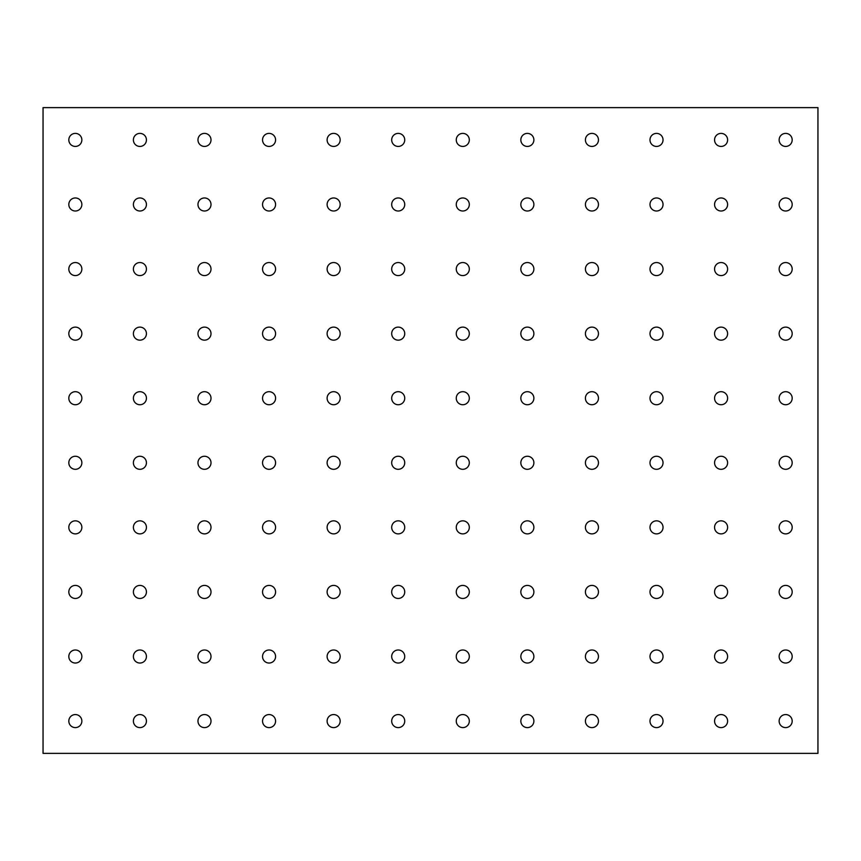 <?xml version="1.0" encoding="UTF-8"?>
<svg xmlns="http://www.w3.org/2000/svg" width="861" height="861" viewBox="0 0 861 861"><rect width="100%" height="100%" fill="white"/><g stroke="black" fill="none" stroke-linecap="round" stroke-linejoin="round"><path stroke-width="1.29" d="M792.185 139.912A6.522 6.522 0 0 1 785.662 146.435A6.522 6.522 0 0 1 779.14 139.912A6.522 6.522 0 0 1 785.662 133.39A6.522 6.522 0 0 1 792.185 139.912M43.05 753.375L817.95 753.375L817.95 107.625L43.05 107.625L43.05 753.375M721.087 133.39A6.522 6.522 0 0 1 727.61 139.912A6.522 6.522 0 0 1 721.087 146.435A6.522 6.522 0 0 1 714.565 139.912A6.522 6.522 0 0 1 721.087 133.39M656.512 133.39A6.522 6.522 0 0 1 663.035 139.912A6.522 6.522 0 0 1 656.512 146.435A6.522 6.522 0 0 1 649.99 139.912A6.522 6.522 0 0 1 656.512 133.39M591.938 133.39A6.522 6.522 0 0 1 598.46 139.912A6.522 6.522 0 0 1 591.938 146.435A6.522 6.522 0 0 1 585.415 139.912A6.522 6.522 0 0 1 591.938 133.39M527.362 133.39A6.522 6.522 0 0 1 533.885 139.912A6.522 6.522 0 0 1 527.362 146.435A6.522 6.522 0 0 1 520.84 139.912A6.522 6.522 0 0 1 527.362 133.39M462.787 133.39A6.522 6.522 0 0 1 469.31 139.912A6.522 6.522 0 0 1 462.787 146.435A6.522 6.522 0 0 1 456.265 139.912A6.522 6.522 0 0 1 462.787 133.39M398.212 133.39A6.522 6.522 0 0 1 404.735 139.912A6.522 6.522 0 0 1 398.212 146.435A6.522 6.522 0 0 1 391.69 139.912A6.522 6.522 0 0 1 398.212 133.39M333.637 133.39A6.522 6.522 0 0 1 340.16 139.912A6.522 6.522 0 0 1 333.637 146.435A6.522 6.522 0 0 1 327.115 139.912A6.522 6.522 0 0 1 333.637 133.39M269.062 133.39A6.522 6.522 0 0 1 275.585 139.912A6.522 6.522 0 0 1 269.062 146.435A6.522 6.522 0 0 1 262.54 139.912A6.522 6.522 0 0 1 269.062 133.39M204.487 133.39A6.522 6.522 0 0 1 211.01 139.912A6.522 6.522 0 0 1 204.487 146.435A6.522 6.522 0 0 1 197.965 139.912A6.522 6.522 0 0 1 204.487 133.39M139.912 133.39A6.522 6.522 0 0 1 146.435 139.912A6.522 6.522 0 0 1 139.912 146.435A6.522 6.522 0 0 1 133.39 139.912A6.522 6.522 0 0 1 139.912 133.39M75.337 133.39A6.522 6.522 0 0 1 81.86 139.912A6.522 6.522 0 0 1 75.337 146.435A6.522 6.522 0 0 1 68.815 139.912A6.522 6.522 0 0 1 75.337 133.39M785.662 197.965A6.522 6.522 0 0 1 792.185 204.487A6.522 6.522 0 0 1 785.662 211.01A6.522 6.522 0 0 1 779.14 204.487A6.522 6.522 0 0 1 785.662 197.965M721.087 197.965A6.522 6.522 0 0 1 727.61 204.487A6.522 6.522 0 0 1 721.087 211.01A6.522 6.522 0 0 1 714.565 204.487A6.522 6.522 0 0 1 721.087 197.965M656.512 197.965A6.522 6.522 0 0 1 663.035 204.487A6.522 6.522 0 0 1 656.512 211.01A6.522 6.522 0 0 1 649.99 204.487A6.522 6.522 0 0 1 656.512 197.965M591.938 197.965A6.522 6.522 0 0 1 598.46 204.487A6.522 6.522 0 0 1 591.938 211.01A6.522 6.522 0 0 1 585.415 204.487A6.522 6.522 0 0 1 591.938 197.965M527.362 197.965A6.522 6.522 0 0 1 533.885 204.487A6.522 6.522 0 0 1 527.362 211.01A6.522 6.522 0 0 1 520.84 204.487A6.522 6.522 0 0 1 527.362 197.965M462.787 197.965A6.522 6.522 0 0 1 469.31 204.487A6.522 6.522 0 0 1 462.787 211.01A6.522 6.522 0 0 1 456.265 204.487A6.522 6.522 0 0 1 462.787 197.965M398.212 197.965A6.522 6.522 0 0 1 404.735 204.487A6.522 6.522 0 0 1 398.212 211.01A6.522 6.522 0 0 1 391.69 204.487A6.522 6.522 0 0 1 398.212 197.965M333.637 197.965A6.522 6.522 0 0 1 340.16 204.487A6.522 6.522 0 0 1 333.637 211.01A6.522 6.522 0 0 1 327.115 204.487A6.522 6.522 0 0 1 333.637 197.965M269.062 197.965A6.522 6.522 0 0 1 275.585 204.487A6.522 6.522 0 0 1 269.062 211.01A6.522 6.522 0 0 1 262.54 204.487A6.522 6.522 0 0 1 269.062 197.965M204.487 197.965A6.522 6.522 0 0 1 211.01 204.487A6.522 6.522 0 0 1 204.487 211.01A6.522 6.522 0 0 1 197.965 204.487A6.522 6.522 0 0 1 204.487 197.965M139.912 197.965A6.522 6.522 0 0 1 146.435 204.487A6.522 6.522 0 0 1 139.912 211.01A6.522 6.522 0 0 1 133.39 204.487A6.522 6.522 0 0 1 139.912 197.965M75.337 197.965A6.522 6.522 0 0 1 81.86 204.487A6.522 6.522 0 0 1 75.337 211.01A6.522 6.522 0 0 1 68.815 204.487A6.522 6.522 0 0 1 75.337 197.965M785.662 262.54A6.522 6.522 0 0 1 792.185 269.062A6.522 6.522 0 0 1 785.662 275.585A6.522 6.522 0 0 1 779.14 269.062A6.522 6.522 0 0 1 785.662 262.54M721.087 262.54A6.522 6.522 0 0 1 727.61 269.062A6.522 6.522 0 0 1 721.087 275.585A6.522 6.522 0 0 1 714.565 269.062A6.522 6.522 0 0 1 721.087 262.54M656.512 262.54A6.522 6.522 0 0 1 663.035 269.062A6.522 6.522 0 0 1 656.512 275.585A6.522 6.522 0 0 1 649.99 269.062A6.522 6.522 0 0 1 656.512 262.54M591.938 262.54A6.522 6.522 0 0 1 598.46 269.062A6.522 6.522 0 0 1 591.938 275.585A6.522 6.522 0 0 1 585.415 269.062A6.522 6.522 0 0 1 591.938 262.54M527.362 262.54A6.522 6.522 0 0 1 533.885 269.062A6.522 6.522 0 0 1 527.362 275.585A6.522 6.522 0 0 1 520.84 269.062A6.522 6.522 0 0 1 527.362 262.54M462.787 262.54A6.522 6.522 0 0 1 469.31 269.062A6.522 6.522 0 0 1 462.787 275.585A6.522 6.522 0 0 1 456.265 269.062A6.522 6.522 0 0 1 462.787 262.54M398.212 262.54A6.522 6.522 0 0 1 404.735 269.062A6.522 6.522 0 0 1 398.212 275.585A6.522 6.522 0 0 1 391.69 269.062A6.522 6.522 0 0 1 398.212 262.54M333.637 262.54A6.522 6.522 0 0 1 340.16 269.062A6.522 6.522 0 0 1 333.637 275.585A6.522 6.522 0 0 1 327.115 269.062A6.522 6.522 0 0 1 333.637 262.54M269.062 262.54A6.522 6.522 0 0 1 275.585 269.062A6.522 6.522 0 0 1 269.062 275.585A6.522 6.522 0 0 1 262.54 269.062A6.522 6.522 0 0 1 269.062 262.54M204.487 262.54A6.522 6.522 0 0 1 211.01 269.062A6.522 6.522 0 0 1 204.487 275.585A6.522 6.522 0 0 1 197.965 269.062A6.522 6.522 0 0 1 204.487 262.54M139.912 262.54A6.522 6.522 0 0 1 146.435 269.062A6.522 6.522 0 0 1 139.912 275.585A6.522 6.522 0 0 1 133.39 269.062A6.522 6.522 0 0 1 139.912 262.54M75.337 262.54A6.522 6.522 0 0 1 81.86 269.062A6.522 6.522 0 0 1 75.337 275.585A6.522 6.522 0 0 1 68.815 269.062A6.522 6.522 0 0 1 75.337 262.54M785.662 327.115A6.522 6.522 0 0 1 792.185 333.637A6.522 6.522 0 0 1 785.662 340.16A6.522 6.522 0 0 1 779.14 333.637A6.522 6.522 0 0 1 785.662 327.115M721.087 327.115A6.522 6.522 0 0 1 727.61 333.637A6.522 6.522 0 0 1 721.087 340.16A6.522 6.522 0 0 1 714.565 333.637A6.522 6.522 0 0 1 721.087 327.115M656.512 327.115A6.522 6.522 0 0 1 663.035 333.637A6.522 6.522 0 0 1 656.512 340.16A6.522 6.522 0 0 1 649.99 333.637A6.522 6.522 0 0 1 656.512 327.115M591.938 327.115A6.522 6.522 0 0 1 598.46 333.637A6.522 6.522 0 0 1 591.938 340.16A6.522 6.522 0 0 1 585.415 333.637A6.522 6.522 0 0 1 591.938 327.115M527.362 327.115A6.522 6.522 0 0 1 533.885 333.637A6.522 6.522 0 0 1 527.362 340.16A6.522 6.522 0 0 1 520.84 333.637A6.522 6.522 0 0 1 527.362 327.115M462.787 327.115A6.522 6.522 0 0 1 469.31 333.637A6.522 6.522 0 0 1 462.787 340.16A6.522 6.522 0 0 1 456.265 333.637A6.522 6.522 0 0 1 462.787 327.115M398.212 327.115A6.522 6.522 0 0 1 404.735 333.637A6.522 6.522 0 0 1 398.212 340.16A6.522 6.522 0 0 1 391.69 333.637A6.522 6.522 0 0 1 398.212 327.115M333.637 327.115A6.522 6.522 0 0 1 340.16 333.637A6.522 6.522 0 0 1 333.637 340.16A6.522 6.522 0 0 1 327.115 333.637A6.522 6.522 0 0 1 333.637 327.115M269.062 327.115A6.522 6.522 0 0 1 275.585 333.637A6.522 6.522 0 0 1 269.062 340.16A6.522 6.522 0 0 1 262.54 333.637A6.522 6.522 0 0 1 269.062 327.115M204.487 327.115A6.522 6.522 0 0 1 211.01 333.637A6.522 6.522 0 0 1 204.487 340.16A6.522 6.522 0 0 1 197.965 333.637A6.522 6.522 0 0 1 204.487 327.115M139.912 327.115A6.522 6.522 0 0 1 146.435 333.637A6.522 6.522 0 0 1 139.912 340.16A6.522 6.522 0 0 1 133.39 333.637A6.522 6.522 0 0 1 139.912 327.115M75.337 327.115A6.522 6.522 0 0 1 81.86 333.637A6.522 6.522 0 0 1 75.337 340.16A6.522 6.522 0 0 1 68.815 333.637A6.522 6.522 0 0 1 75.337 327.115M785.662 391.69A6.522 6.522 0 0 1 792.185 398.212A6.522 6.522 0 0 1 785.662 404.735A6.522 6.522 0 0 1 779.14 398.212A6.522 6.522 0 0 1 785.662 391.69M721.087 391.69A6.522 6.522 0 0 1 727.61 398.212A6.522 6.522 0 0 1 721.087 404.735A6.522 6.522 0 0 1 714.565 398.212A6.522 6.522 0 0 1 721.087 391.69M656.512 391.69A6.522 6.522 0 0 1 663.035 398.212A6.522 6.522 0 0 1 656.512 404.735A6.522 6.522 0 0 1 649.99 398.212A6.522 6.522 0 0 1 656.512 391.69M591.938 391.69A6.522 6.522 0 0 1 598.46 398.212A6.522 6.522 0 0 1 591.938 404.735A6.522 6.522 0 0 1 585.415 398.212A6.522 6.522 0 0 1 591.938 391.69M527.362 391.69A6.522 6.522 0 0 1 533.885 398.212A6.522 6.522 0 0 1 527.362 404.735A6.522 6.522 0 0 1 520.84 398.212A6.522 6.522 0 0 1 527.362 391.69M462.787 391.69A6.522 6.522 0 0 1 469.31 398.212A6.522 6.522 0 0 1 462.787 404.735A6.522 6.522 0 0 1 456.265 398.212A6.522 6.522 0 0 1 462.787 391.69M398.212 391.69A6.522 6.522 0 0 1 404.735 398.212A6.522 6.522 0 0 1 398.212 404.735A6.522 6.522 0 0 1 391.69 398.212A6.522 6.522 0 0 1 398.212 391.69M333.637 391.69A6.522 6.522 0 0 1 340.16 398.212A6.522 6.522 0 0 1 333.637 404.735A6.522 6.522 0 0 1 327.115 398.212A6.522 6.522 0 0 1 333.637 391.69M269.062 391.69A6.522 6.522 0 0 1 275.585 398.212A6.522 6.522 0 0 1 269.062 404.735A6.522 6.522 0 0 1 262.54 398.212A6.522 6.522 0 0 1 269.062 391.69M204.487 391.69A6.522 6.522 0 0 1 211.01 398.212A6.522 6.522 0 0 1 204.487 404.735A6.522 6.522 0 0 1 197.965 398.212A6.522 6.522 0 0 1 204.487 391.69M139.912 391.69A6.522 6.522 0 0 1 146.435 398.212A6.522 6.522 0 0 1 139.912 404.735A6.522 6.522 0 0 1 133.39 398.212A6.522 6.522 0 0 1 139.912 391.69M75.337 391.69A6.522 6.522 0 0 1 81.86 398.212A6.522 6.522 0 0 1 75.337 404.735A6.522 6.522 0 0 1 68.815 398.212A6.522 6.522 0 0 1 75.337 391.69M785.662 456.265A6.522 6.522 0 0 1 792.185 462.787A6.522 6.522 0 0 1 785.662 469.31A6.522 6.522 0 0 1 779.14 462.787A6.522 6.522 0 0 1 785.662 456.265M721.087 456.265A6.522 6.522 0 0 1 727.61 462.787A6.522 6.522 0 0 1 721.087 469.31A6.522 6.522 0 0 1 714.565 462.787A6.522 6.522 0 0 1 721.087 456.265M656.512 456.265A6.522 6.522 0 0 1 663.035 462.787A6.522 6.522 0 0 1 656.512 469.31A6.522 6.522 0 0 1 649.99 462.787A6.522 6.522 0 0 1 656.512 456.265M591.938 456.265A6.522 6.522 0 0 1 598.46 462.787A6.522 6.522 0 0 1 591.938 469.31A6.522 6.522 0 0 1 585.415 462.787A6.522 6.522 0 0 1 591.938 456.265M527.362 456.265A6.522 6.522 0 0 1 533.885 462.787A6.522 6.522 0 0 1 527.362 469.31A6.522 6.522 0 0 1 520.84 462.787A6.522 6.522 0 0 1 527.362 456.265M462.787 456.265A6.522 6.522 0 0 1 469.31 462.787A6.522 6.522 0 0 1 462.787 469.31A6.522 6.522 0 0 1 456.265 462.787A6.522 6.522 0 0 1 462.787 456.265M398.212 456.265A6.522 6.522 0 0 1 404.735 462.787A6.522 6.522 0 0 1 398.212 469.31A6.522 6.522 0 0 1 391.69 462.787A6.522 6.522 0 0 1 398.212 456.265M333.637 456.265A6.522 6.522 0 0 1 340.16 462.787A6.522 6.522 0 0 1 333.637 469.31A6.522 6.522 0 0 1 327.115 462.787A6.522 6.522 0 0 1 333.637 456.265M269.062 456.265A6.522 6.522 0 0 1 275.585 462.787A6.522 6.522 0 0 1 269.062 469.31A6.522 6.522 0 0 1 262.54 462.787A6.522 6.522 0 0 1 269.062 456.265M204.487 456.265A6.522 6.522 0 0 1 211.01 462.787A6.522 6.522 0 0 1 204.487 469.31A6.522 6.522 0 0 1 197.965 462.787A6.522 6.522 0 0 1 204.487 456.265M139.912 456.265A6.522 6.522 0 0 1 146.435 462.787A6.522 6.522 0 0 1 139.912 469.31A6.522 6.522 0 0 1 133.39 462.787A6.522 6.522 0 0 1 139.912 456.265M75.337 456.265A6.522 6.522 0 0 1 81.86 462.787A6.522 6.522 0 0 1 75.337 469.31A6.522 6.522 0 0 1 68.815 462.787A6.522 6.522 0 0 1 75.337 456.265M785.662 520.84A6.522 6.522 0 0 1 792.185 527.362A6.522 6.522 0 0 1 785.662 533.885A6.522 6.522 0 0 1 779.14 527.362A6.522 6.522 0 0 1 785.662 520.84M721.087 520.84A6.522 6.522 0 0 1 727.61 527.362A6.522 6.522 0 0 1 721.087 533.885A6.522 6.522 0 0 1 714.565 527.362A6.522 6.522 0 0 1 721.087 520.84M656.512 520.84A6.522 6.522 0 0 1 663.035 527.362A6.522 6.522 0 0 1 656.512 533.885A6.522 6.522 0 0 1 649.99 527.362A6.522 6.522 0 0 1 656.512 520.84M591.938 520.84A6.522 6.522 0 0 1 598.46 527.362A6.522 6.522 0 0 1 591.938 533.885A6.522 6.522 0 0 1 585.415 527.362A6.522 6.522 0 0 1 591.938 520.84M527.362 520.84A6.522 6.522 0 0 1 533.885 527.362A6.522 6.522 0 0 1 527.362 533.885A6.522 6.522 0 0 1 520.84 527.362A6.522 6.522 0 0 1 527.362 520.84M462.787 520.84A6.522 6.522 0 0 1 469.31 527.362A6.522 6.522 0 0 1 462.787 533.885A6.522 6.522 0 0 1 456.265 527.362A6.522 6.522 0 0 1 462.787 520.84M398.212 520.84A6.522 6.522 0 0 1 404.735 527.362A6.522 6.522 0 0 1 398.212 533.885A6.522 6.522 0 0 1 391.69 527.362A6.522 6.522 0 0 1 398.212 520.84M333.637 520.84A6.522 6.522 0 0 1 340.16 527.362A6.522 6.522 0 0 1 333.637 533.885A6.522 6.522 0 0 1 327.115 527.362A6.522 6.522 0 0 1 333.637 520.84M269.062 520.84A6.522 6.522 0 0 1 275.585 527.362A6.522 6.522 0 0 1 269.062 533.885A6.522 6.522 0 0 1 262.54 527.362A6.522 6.522 0 0 1 269.062 520.84M204.487 520.84A6.522 6.522 0 0 1 211.01 527.362A6.522 6.522 0 0 1 204.487 533.885A6.522 6.522 0 0 1 197.965 527.362A6.522 6.522 0 0 1 204.487 520.84M139.912 520.84A6.522 6.522 0 0 1 146.435 527.362A6.522 6.522 0 0 1 139.912 533.885A6.522 6.522 0 0 1 133.39 527.362A6.522 6.522 0 0 1 139.912 520.84M75.337 520.84A6.522 6.522 0 0 1 81.86 527.362A6.522 6.522 0 0 1 75.337 533.885A6.522 6.522 0 0 1 68.815 527.362A6.522 6.522 0 0 1 75.337 520.84M785.662 585.415A6.522 6.522 0 0 1 792.185 591.938A6.522 6.522 0 0 1 785.662 598.46A6.522 6.522 0 0 1 779.14 591.938A6.522 6.522 0 0 1 785.662 585.415M721.087 585.415A6.522 6.522 0 0 1 727.61 591.938A6.522 6.522 0 0 1 721.087 598.46A6.522 6.522 0 0 1 714.565 591.938A6.522 6.522 0 0 1 721.087 585.415M656.512 585.415A6.522 6.522 0 0 1 663.035 591.938A6.522 6.522 0 0 1 656.512 598.46A6.522 6.522 0 0 1 649.99 591.938A6.522 6.522 0 0 1 656.512 585.415M591.938 585.415A6.522 6.522 0 0 1 598.46 591.938A6.522 6.522 0 0 1 591.938 598.46A6.522 6.522 0 0 1 585.415 591.938A6.522 6.522 0 0 1 591.938 585.415M527.362 585.415A6.522 6.522 0 0 1 533.885 591.938A6.522 6.522 0 0 1 527.362 598.46A6.522 6.522 0 0 1 520.84 591.938A6.522 6.522 0 0 1 527.362 585.415M462.787 585.415A6.522 6.522 0 0 1 469.31 591.938A6.522 6.522 0 0 1 462.787 598.46A6.522 6.522 0 0 1 456.265 591.938A6.522 6.522 0 0 1 462.787 585.415M398.212 585.415A6.522 6.522 0 0 1 404.735 591.938A6.522 6.522 0 0 1 398.212 598.46A6.522 6.522 0 0 1 391.69 591.938A6.522 6.522 0 0 1 398.212 585.415M333.637 585.415A6.522 6.522 0 0 1 340.16 591.938A6.522 6.522 0 0 1 333.637 598.46A6.522 6.522 0 0 1 327.115 591.938A6.522 6.522 0 0 1 333.637 585.415M269.062 585.415A6.522 6.522 0 0 1 275.585 591.938A6.522 6.522 0 0 1 269.062 598.46A6.522 6.522 0 0 1 262.54 591.938A6.522 6.522 0 0 1 269.062 585.415M204.487 585.415A6.522 6.522 0 0 1 211.01 591.938A6.522 6.522 0 0 1 204.487 598.46A6.522 6.522 0 0 1 197.965 591.938A6.522 6.522 0 0 1 204.487 585.415M139.912 585.415A6.522 6.522 0 0 1 146.435 591.938A6.522 6.522 0 0 1 139.912 598.46A6.522 6.522 0 0 1 133.39 591.938A6.522 6.522 0 0 1 139.912 585.415M75.337 585.415A6.522 6.522 0 0 1 81.86 591.938A6.522 6.522 0 0 1 75.337 598.46A6.522 6.522 0 0 1 68.815 591.938A6.522 6.522 0 0 1 75.337 585.415M785.662 649.99A6.522 6.522 0 0 1 792.185 656.512A6.522 6.522 0 0 1 785.662 663.035A6.522 6.522 0 0 1 779.14 656.512A6.522 6.522 0 0 1 785.662 649.99M721.087 649.99A6.522 6.522 0 0 1 727.61 656.512A6.522 6.522 0 0 1 721.087 663.035A6.522 6.522 0 0 1 714.565 656.512A6.522 6.522 0 0 1 721.087 649.99M656.512 649.99A6.522 6.522 0 0 1 663.035 656.512A6.522 6.522 0 0 1 656.512 663.035A6.522 6.522 0 0 1 649.99 656.512A6.522 6.522 0 0 1 656.512 649.99M591.938 649.99A6.522 6.522 0 0 1 598.46 656.512A6.522 6.522 0 0 1 591.938 663.035A6.522 6.522 0 0 1 585.415 656.512A6.522 6.522 0 0 1 591.938 649.99M527.362 649.99A6.522 6.522 0 0 1 533.885 656.512A6.522 6.522 0 0 1 527.362 663.035A6.522 6.522 0 0 1 520.84 656.512A6.522 6.522 0 0 1 527.362 649.99M462.787 649.99A6.522 6.522 0 0 1 469.31 656.512A6.522 6.522 0 0 1 462.787 663.035A6.522 6.522 0 0 1 456.265 656.512A6.522 6.522 0 0 1 462.787 649.99M398.212 649.99A6.522 6.522 0 0 1 404.735 656.512A6.522 6.522 0 0 1 398.212 663.035A6.522 6.522 0 0 1 391.69 656.512A6.522 6.522 0 0 1 398.212 649.99M333.637 649.99A6.522 6.522 0 0 1 340.16 656.512A6.522 6.522 0 0 1 333.637 663.035A6.522 6.522 0 0 1 327.115 656.512A6.522 6.522 0 0 1 333.637 649.99M269.062 649.99A6.522 6.522 0 0 1 275.585 656.512A6.522 6.522 0 0 1 269.062 663.035A6.522 6.522 0 0 1 262.54 656.512A6.522 6.522 0 0 1 269.062 649.99M204.487 649.99A6.522 6.522 0 0 1 211.01 656.512A6.522 6.522 0 0 1 204.487 663.035A6.522 6.522 0 0 1 197.965 656.512A6.522 6.522 0 0 1 204.487 649.99M139.912 649.99A6.522 6.522 0 0 1 146.435 656.512A6.522 6.522 0 0 1 139.912 663.035A6.522 6.522 0 0 1 133.39 656.512A6.522 6.522 0 0 1 139.912 649.99M75.337 649.99A6.522 6.522 0 0 1 81.86 656.512A6.522 6.522 0 0 1 75.337 663.035A6.522 6.522 0 0 1 68.815 656.512A6.522 6.522 0 0 1 75.337 649.99M785.662 714.565A6.522 6.522 0 0 1 792.185 721.087A6.522 6.522 0 0 1 785.662 727.61A6.522 6.522 0 0 1 779.14 721.087A6.522 6.522 0 0 1 785.662 714.565M721.087 714.565A6.522 6.522 0 0 1 727.61 721.087A6.522 6.522 0 0 1 721.087 727.61A6.522 6.522 0 0 1 714.565 721.087A6.522 6.522 0 0 1 721.087 714.565M656.512 714.565A6.522 6.522 0 0 1 663.035 721.087A6.522 6.522 0 0 1 656.512 727.61A6.522 6.522 0 0 1 649.99 721.087A6.522 6.522 0 0 1 656.512 714.565M591.938 714.565A6.522 6.522 0 0 1 598.46 721.087A6.522 6.522 0 0 1 591.938 727.61A6.522 6.522 0 0 1 585.415 721.087A6.522 6.522 0 0 1 591.938 714.565M527.362 714.565A6.522 6.522 0 0 1 533.885 721.087A6.522 6.522 0 0 1 527.362 727.61A6.522 6.522 0 0 1 520.84 721.087A6.522 6.522 0 0 1 527.362 714.565M462.787 714.565A6.522 6.522 0 0 1 469.31 721.087A6.522 6.522 0 0 1 462.787 727.61A6.522 6.522 0 0 1 456.265 721.087A6.522 6.522 0 0 1 462.787 714.565M398.212 714.565A6.522 6.522 0 0 1 404.735 721.087A6.522 6.522 0 0 1 398.212 727.61A6.522 6.522 0 0 1 391.69 721.087A6.522 6.522 0 0 1 398.212 714.565M333.637 714.565A6.522 6.522 0 0 1 340.16 721.087A6.522 6.522 0 0 1 333.637 727.61A6.522 6.522 0 0 1 327.115 721.087A6.522 6.522 0 0 1 333.637 714.565M269.062 714.565A6.522 6.522 0 0 1 275.585 721.087A6.522 6.522 0 0 1 269.062 727.61A6.522 6.522 0 0 1 262.54 721.087A6.522 6.522 0 0 1 269.062 714.565M204.487 714.565A6.522 6.522 0 0 1 211.01 721.087A6.522 6.522 0 0 1 204.487 727.61A6.522 6.522 0 0 1 197.965 721.087A6.522 6.522 0 0 1 204.487 714.565M139.912 714.565A6.522 6.522 0 0 1 146.435 721.087A6.522 6.522 0 0 1 139.912 727.61A6.522 6.522 0 0 1 133.39 721.087A6.522 6.522 0 0 1 139.912 714.565M75.337 714.565A6.522 6.522 0 0 1 81.86 721.087A6.522 6.522 0 0 1 75.337 727.61A6.522 6.522 0 0 1 68.815 721.087A6.522 6.522 0 0 1 75.337 714.565"/></g></svg>
